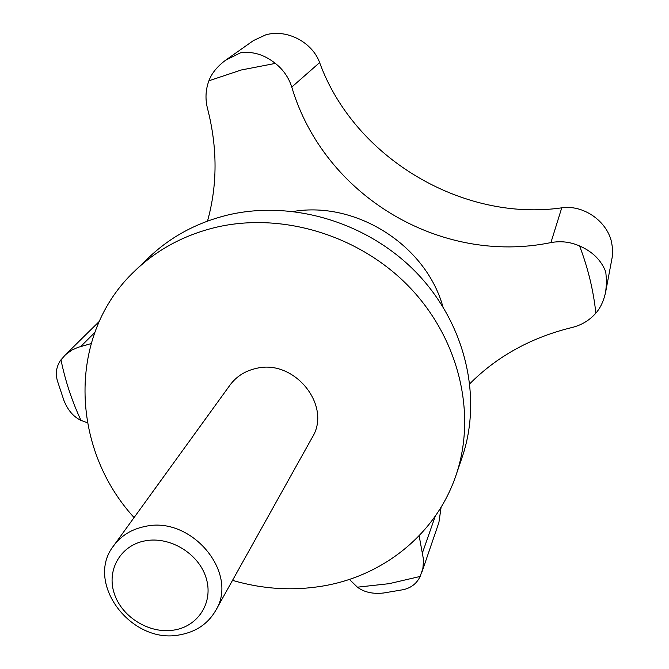 <?xml version="1.0" encoding="UTF-8"?>
<svg xmlns="http://www.w3.org/2000/svg" width="669" height="669" viewBox="0 0 669 669"><rect width="100%" height="100%" fill="white"/><g stroke="black" fill="none" stroke-linecap="round" stroke-linejoin="round"><path stroke-width="1" d="M225.62 60.202L253.451 40.558L265.794 34.83C287.344 28.7 312.523 42.665 319.631 62.593C354.344 158.118 462.889 222.116 561.751 207.833C582.774 204.572 606.775 220.486 611.6 242.27L612.62 249.203L612.394 256.235L605.688 291.826L606.641 281.808L605.771 271.89C601.205 260.182 592.475 251.544 579.58 245.966C570.356 241.902 560.798 240.781 550.905 242.596C440.026 265.376 323.955 195.549 291.776 87.079C288.715 77.504 283.238 69.618 275.344 63.404C264.422 54.699 252.849 51.145 240.623 52.751L225.62 60.202C217.224 66.482 211.655 73.339 208.912 80.773C205.559 89.83 205.107 99.137 207.566 108.704C217.559 147.623 217.534 185.087 207.507 221.105M349.419 579.379L357.405 587.181C364.22 592.257 372.951 594.189 383.596 592.993L403.449 589.648C411.251 587.825 416.82 583.427 420.157 576.444L422.883 568.458L423.561 559.903L419.137 535.785M293.582 211.421C356.418 201.009 425.827 245.28 442.878 306.653M134.076 517.563C69.961 447.611 67.009 334.207 135.18 270.585L148.894 257.44C170.645 236.734 196.878 222.61 227.577 215.067C292.395 199.563 368.318 222.468 416.988 273.253C465.632 324.097 482.608 397.537 462.145 457.253L456.015 475.233C436.33 533.745 383.596 575.942 322.759 586.044C292.629 591.062 262.549 589.163 232.519 580.358M135.18 270.585C157.366 249.462 184.151 235.07 215.543 227.41C281.825 211.663 359.621 235.204 409.537 287.202C459.419 339.267 476.888 414.337 456.015 475.233M145.022 526.47C191.543 515.465 239.418 573.274 215.569 610.738C207.875 623.809 196.101 631.812 180.254 634.747C131.634 645.259 84.185 582.682 113.671 545.745C121.214 535.585 131.668 529.162 145.022 526.47M215.569 610.738L312.231 437.467C332.284 405.707 294.235 358.525 256.06 368.452C245.097 370.919 236.416 376.446 230.036 385.043L113.671 545.745M145.173 540.836C169.775 536.053 198.559 553.43 206.01 577.581C213.829 601.674 198.685 626.117 174.258 630.022C149.931 634.287 122.093 617.454 114.357 593.813C106.254 570.247 120.445 545.268 145.173 540.836M441.114 507.186L438.906 522.489L421.763 572.564M91.084 343.607L78.072 347.336L72.009 349.996L65.662 354.562L60.979 359.83C56.497 365.985 55.284 372.917 57.333 380.644L63.881 400.346C67.745 410.114 73.439 416.787 80.966 420.375L87.405 422.791M469.881 383.663C497.259 356.192 531.253 337.485 571.87 327.534C581.478 325.193 589.473 320.384 595.862 313.125C600.469 307.941 603.747 300.841 605.688 291.826M420.157 576.444L389.149 583.669L357.405 587.181M208.912 80.773L241.317 69.977L275.344 63.404M422.507 552.686L435.285 516.134M80.648 346.584L94.655 332.635M291.776 87.079L319.631 62.593M550.905 242.596L561.751 207.833M80.966 420.375C71.909 400.915 65.253 380.736 60.979 359.83M579.58 245.966C587.984 267.968 593.411 290.354 595.862 313.125M99.188 321.505L64.717 355.456"/></g></svg>
